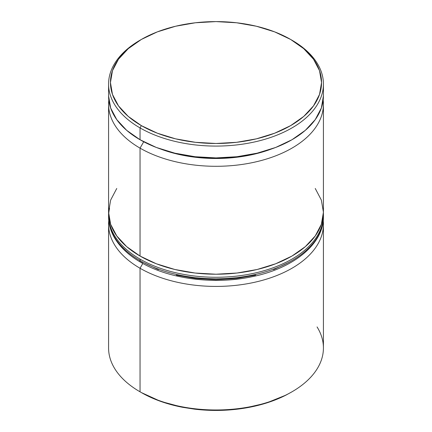 <?xml version="1.0" encoding="UTF-8"?>
<svg xmlns="http://www.w3.org/2000/svg" width="432" height="432" viewBox="0 0 432 432"><rect width="100%" height="100%" fill="white"/><g stroke="black" fill="none" stroke-linecap="round" stroke-linejoin="round"><path stroke-width="0.65" d="M140.044 148.133A107.422 62.019 0 0 0 260.442 160.742A107.422 62.019 0 0 0 323.179 100.089A107.422 62.019 180 0 1 323.422 104.279A107.422 62.019 180 0 1 257.11 161.579A107.422 62.019 180 0 1 140.044 148.133L140.044 256.052A107.422 62.019 0 0 0 257.11 269.498A107.422 62.019 0 0 0 323.422 212.198L321.359 224.3L315.247 235.931L305.316 246.656L291.956 256.052L275.681 263.768L257.11 269.498L236.957 273.029L216 274.217L195.043 273.029L174.89 269.498L156.319 263.768L140.044 256.052L140.044 148.133A107.422 62.019 180 0 1 108.578 104.279A107.422 62.019 180 0 1 108.821 100.089A107.422 62.019 0 0 0 140.044 148.133L143.716 141.766L140.044 148.133M271.318 149.051A101.817 58.784 180 0 1 160.682 149.051A101.817 58.784 0 0 0 271.318 149.051M317.061 326.932A107.422 62.019 180 0 1 291.962 391.813A107.422 62.019 180 0 1 140.044 391.813A107.422 62.019 0 0 0 257.11 405.259A107.422 62.019 0 0 0 323.422 347.96L323.422 224.402A107.422 62.019 180 0 1 257.11 281.702A107.422 62.019 180 0 1 140.044 268.256L142.808 263.461L140.044 268.256A107.422 62.019 0 0 0 260.091 280.957A107.422 62.019 0 0 0 323.228 220.655M286.141 395.026L291.751 391.937L286.141 395.026L266.08 403.132L243.319 408.348L219.089 410.4L194.697 409.174A105.554 60.939 0 0 0 286.141 395.026M188.276 407.943L194.697 409.174L182.758 407.327L188.276 407.943M141.361 392.575A105.554 60.939 0 0 0 182.758 407.327L160.569 401.344L141.361 392.575M141.361 39.452L140.038 40.214A107.422 62.019 0 0 0 140.044 127.921L141.361 125.631A105.554 60.939 180 0 1 141.361 39.452A105.554 60.939 180 0 1 290.639 39.447L274.644 31.871L256.392 26.239L236.59 22.772L216 21.6L195.41 22.772L175.608 26.239L157.356 31.871L141.361 39.447L128.234 48.686L118.481 59.222L112.477 70.654L110.446 82.539L112.477 94.43L118.481 105.862L128.234 116.397L141.361 125.631L157.356 133.213L175.608 138.845L195.41 142.312L216 143.483L236.59 142.312L256.392 138.845L274.644 133.213L290.639 125.631L303.766 116.397L313.519 105.862L319.523 94.43L321.554 82.539L319.523 70.654L313.519 59.222L303.766 48.686L290.639 39.447A105.554 60.939 180 0 1 290.639 39.452A105.554 60.939 180 0 1 290.639 125.631A105.554 60.939 180 0 1 141.361 125.631L140.044 127.921A107.422 62.019 0 0 0 291.956 127.921A107.422 62.019 0 0 0 291.962 40.214A107.422 62.019 0 0 0 291.956 40.214A107.422 62.019 180 0 1 323.422 84.067A107.422 62.019 180 0 1 257.11 141.367A107.422 62.019 180 0 1 140.044 127.921L140.044 139.741A107.422 62.019 0 0 0 257.11 153.187A107.422 62.019 0 0 0 323.422 95.888L321.359 107.989L315.247 119.621L305.316 130.345L291.956 139.741L275.681 147.458L257.11 153.187L236.957 156.719L216 157.907L195.043 156.719L174.89 153.187L156.319 147.458L140.044 139.741L140.044 127.921A107.422 62.019 180 0 1 108.578 84.067A107.422 62.019 180 0 1 140.702 39.83M140.044 268.256L140.044 391.813L140.044 268.256A107.422 62.019 180 0 1 108.578 224.402A107.422 62.019 180 0 1 108.772 220.655A107.422 62.019 0 0 0 140.044 268.256M108.578 95.888A107.422 62.019 0 0 0 140.044 139.741L126.684 130.345L116.753 119.621L110.641 107.989L108.578 95.888L108.578 84.067M108.578 104.279L108.578 212.198A107.422 62.019 0 0 0 140.044 256.052L126.684 246.656L116.753 235.931L110.641 224.3L108.578 212.198L110.641 200.102L116.753 188.465M315.247 188.465L321.359 200.102L323.422 212.198L323.422 104.279M108.578 224.402L108.578 347.96A107.422 62.019 0 0 0 140.044 391.813A107.422 62.019 180 0 1 140.038 391.813M322.45 225.11A107.422 62.019 180 0 1 250.333 275.54A107.422 62.019 180 0 1 140.044 260.631A3.737 2.155 120 0 0 140.816 262.343A3.737 2.155 -60 0 1 140.044 260.631A107.422 62.019 0 0 0 257.11 274.077A107.422 62.019 0 0 0 323.422 216.778C323.881 243.907 293.393 268.553 251.672 276.799C213.953 284.845 169.112 279.023 140.816 262.343C129.211 255.631 120.587 247.676 114.934 238.475C110.722 231.509 108.605 224.278 108.578 216.778A107.422 62.019 0 0 0 140.044 260.631L140.044 259.103A107.422 62.019 0 0 0 250.333 274.018A107.422 62.019 0 0 0 322.45 223.582M323.39 213.727A107.422 62.019 180 0 1 323.422 215.249A107.422 62.019 180 0 1 257.11 272.549A107.422 62.019 180 0 1 140.044 259.103L140.044 260.631A107.422 62.019 180 0 1 109.55 208.445M109.55 206.917A107.422 62.019 0 0 0 140.044 259.103A107.422 62.019 180 0 1 108.578 215.249L108.578 216.778M140.816 262.343A3.737 2.155 -60 0 0 142.684 262.154L158.393 269.6M176.321 275.13L195.772 278.537L216 279.688L236.228 278.537L255.679 275.13M273.607 269.6L289.316 262.154M323.422 84.067L323.422 95.888M323.422 216.778L323.39 213.7M108.61 213.7L108.578 215.249"/></g></svg>
